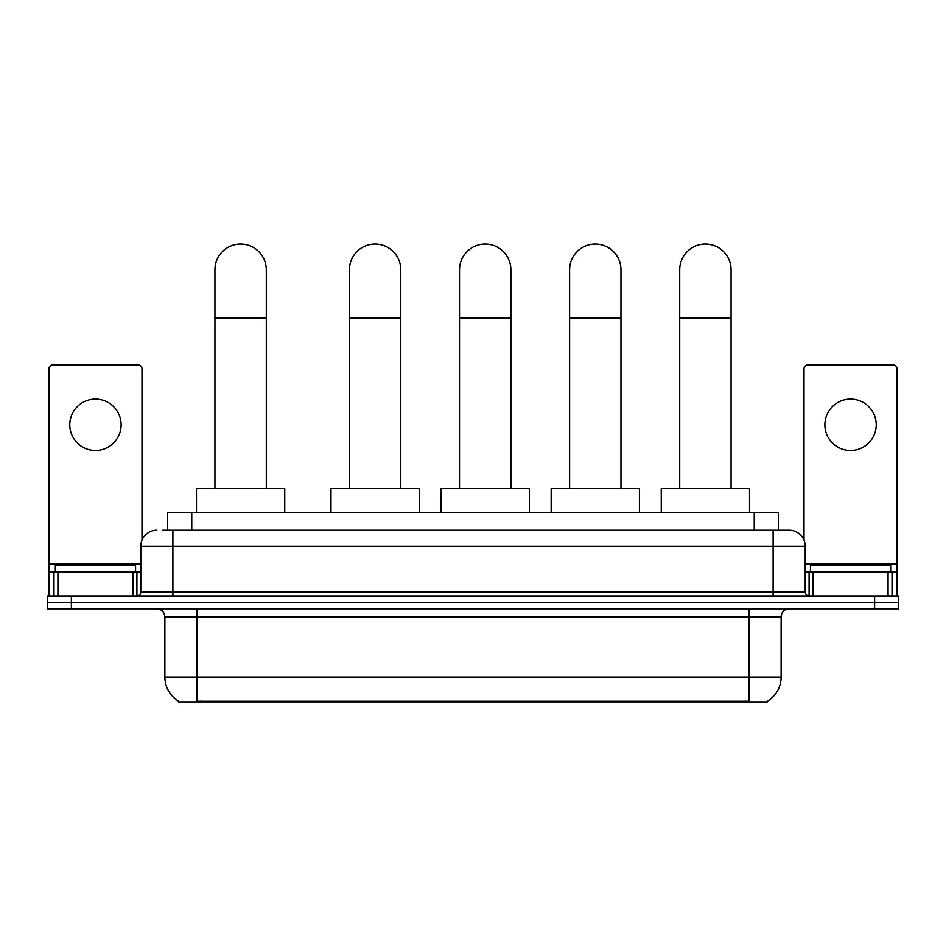 <?xml version="1.0" encoding="UTF-8"?>
<svg xmlns="http://www.w3.org/2000/svg" width="946" height="946" viewBox="0 0 946 946"><rect width="100%" height="100%" fill="white"/><g stroke="black" fill="none" stroke-linecap="round" stroke-linejoin="round"><path stroke-width="1.42" d="M162.452 530.209L172.881 530.209L162.452 530.209L167.679 530.209L167.679 512.566L778.322 512.566L778.322 530.209M767.502 701.152L767.502 701.944L178.498 701.944L178.498 701.152M178.735 701.293A28.084 28.084 0 0 1 164.864 677.064L196.957 677.064L196.957 701.293L749.043 701.293L749.043 677.064L781.136 677.064L781.136 616.875A8.029 8.029 0 0 1 789.165 608.857M164.864 677.064L164.864 616.875C164.379 612.003 161.707 609.33 156.835 608.857M767.265 701.293A28.084 28.084 0 0 0 781.136 677.064M71.376 596.015L898.7 596.015L898.7 602.436L47.3 602.436L47.3 608.857L71.376 608.857L71.376 602.436L47.3 602.436L47.3 596.015L71.376 596.015L71.376 602.436L898.7 602.436L898.7 608.857L71.376 608.857M156.835 530.209A16.047 16.047 0 0 0 140.788 546.268L140.788 592.007A4.009 4.009 0 0 1 136.768 596.015M789.165 530.209L773.119 530.209L789.165 530.209A16.047 16.047 0 0 1 805.212 546.268L805.212 592.007C805.448 594.443 806.784 595.779 809.232 596.015M805.212 546.268L172.881 546.268L172.881 530.209L773.119 530.209L773.119 592.007L805.212 592.007M135.574 571.94L135.574 565.519L55.329 565.519L55.329 571.94M95.451 399.094A25.684 25.684 0 0 0 69.768 424.778A25.684 25.684 0 0 0 95.451 450.45A25.684 25.684 0 0 0 121.123 424.778A25.684 25.684 0 0 0 95.451 399.094M132.96 596.015L132.96 571.94L57.931 571.94L57.931 596.015M141.995 540.166L141.995 368.916A4.009 4.009 0 0 0 137.974 364.908L52.917 364.908A4.009 4.009 0 0 0 48.908 368.916L48.908 571.94L57.931 571.94M132.96 571.94L140.788 571.94M48.908 596.015L48.908 571.94M890.671 571.94L890.671 565.519L810.426 565.519L810.426 571.94M214.931 488.491L214.931 269.74A25.684 25.684 0 0 1 240.615 244.056A25.684 25.684 0 0 1 266.287 269.74A25.684 25.684 0 0 0 240.615 244.056M266.287 488.491L266.287 269.74M284.746 512.566L284.746 488.491L196.472 488.491L196.472 512.566M349.417 488.491L349.417 269.74A25.684 25.684 0 0 1 375.101 244.056A25.684 25.684 0 0 1 400.785 269.74A25.684 25.684 0 0 0 375.101 244.056M400.785 488.491L400.785 269.74M419.232 512.566L419.232 488.491L330.97 488.491L330.97 512.566M459.52 488.491L459.52 269.74A25.684 25.684 0 0 1 485.192 244.056A25.684 25.684 0 0 1 510.875 269.74A25.684 25.684 0 0 0 485.192 244.056M510.875 488.491L510.875 269.74M529.334 512.566L529.334 488.491L441.061 488.491L441.061 512.566M569.61 488.491L569.61 269.74A25.684 25.684 0 0 1 595.294 244.056A25.684 25.684 0 0 1 620.966 269.74A25.684 25.684 0 0 0 595.294 244.056M620.966 488.491L620.966 269.74M639.425 512.566L639.425 488.491L551.163 488.491L551.163 512.566M679.713 488.491L679.713 269.74A25.684 25.684 0 0 1 705.385 244.056A25.684 25.684 0 0 1 731.069 269.74A25.684 25.684 0 0 0 705.385 244.056M731.069 488.491L731.069 269.74M749.528 512.566L749.528 488.491L661.254 488.491L661.254 512.566M850.549 399.094A25.684 25.684 0 0 0 824.877 424.778A25.684 25.684 0 0 0 850.549 450.45A25.684 25.684 0 0 0 876.233 424.778A25.684 25.684 0 0 0 850.549 399.094M888.069 596.015L888.069 571.94L813.04 571.94L813.04 596.015M897.092 596.015L897.092 571.94L897.092 596.015M888.069 571.94L897.092 571.94L897.092 368.916A4.009 4.009 0 0 0 893.083 364.908L808.026 364.908A4.009 4.009 0 0 0 804.005 368.916L804.005 540.166M805.212 571.94L813.04 571.94M745.838 701.944L745.838 701.152M200.162 701.944L200.162 701.152M191.754 530.209L191.754 512.566M754.246 530.209L754.246 512.566M749.043 608.857L749.043 616.875L164.864 616.875M781.136 616.875L749.043 616.875L749.043 677.064L196.957 677.064L196.957 608.857M874.624 608.857L874.624 596.015M172.881 596.015L172.881 546.268L140.788 546.268M140.788 592.007L773.119 592.007L773.119 596.015M140.788 563.922L48.908 563.922M136.91 571.94L136.91 596.015M48.967 571.94L48.967 596.015M53.981 596.015L53.981 571.94M214.931 317.891L266.287 317.891M349.417 317.891L400.785 317.891M459.52 317.891L510.875 317.891M569.61 317.891L620.966 317.891M679.713 317.891L731.069 317.891M897.092 563.922L805.212 563.922M897.033 596.015L897.033 571.94M892.019 571.94L892.019 596.015M809.09 596.015L809.09 571.94"/></g></svg>
